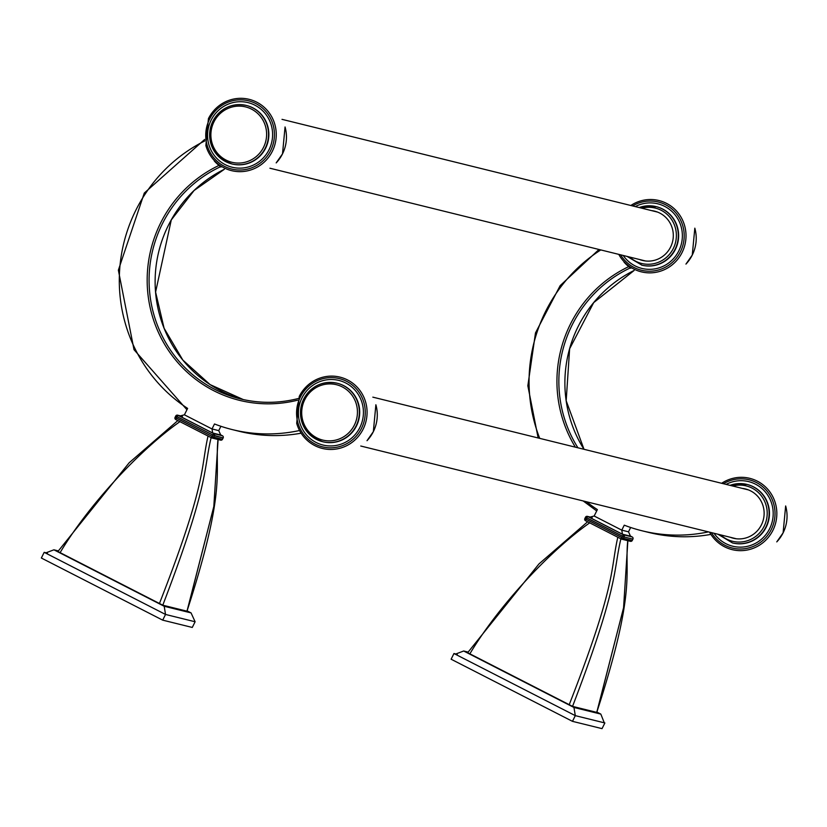 <?xml version="1.0" encoding="UTF-8"?>
<svg xmlns="http://www.w3.org/2000/svg" width="827" height="827" viewBox="0 0 827 827"><rect width="100%" height="100%" fill="white"/><g stroke="black" fill="none" stroke-linecap="round" stroke-linejoin="round"><path stroke-width="1.24" d="M187.181 610.915L191.058 612.9L164.191 606.263L53.91 549.81L58.293 550.896M191.058 612.9L195.11 621.759L165.534 614.451L44.182 552.333L47.47 553.139M164.191 606.263L165.534 614.451L162.702 620.147L41.35 558.018L44.182 552.333L45.795 552.891L53.91 549.81M194.438 621.408L195.11 621.759L192.278 627.445L162.702 620.147M596.939 712.109L600.826 714.094L573.948 707.457L463.668 651.004L468.061 652.079M463.668 651.004L455.563 654.085L453.951 653.516L457.238 654.333M573.948 707.457L575.303 715.644L453.951 653.516L451.118 659.212L572.47 721.34L575.303 715.644L604.878 722.953L602.035 728.639L572.47 721.34M600.826 714.094L604.196 722.602M211.174 437.4C203.246 470.449 209.644 482.761 162.785 605.199L57.973 551.537L159.394 603.638C207.07 481.572 200.485 469.178 208.053 435.963C200.485 469.178 207.07 481.572 159.394 603.638L162.785 605.199L186.995 611.174L162.785 605.199C209.644 482.761 203.246 470.449 211.174 437.4M187.078 611.174L186.995 611.174C227.229 487.103 214.503 473.23 218.008 439.085C214.503 473.23 227.229 487.103 186.995 611.174L213.811 506.548L218.101 439.519L213.811 506.548L187.078 611.174M57.89 551.537L129.188 462.748L177.846 420.592L129.188 462.748L57.89 551.526M179.997 421.605C138.988 450.395 87.59 506.413 60.03 552.767C87.59 506.413 138.988 450.395 179.997 421.605M620.943 538.594C613.014 571.643 619.413 583.955 572.553 706.382L467.731 652.73L569.162 704.831C616.828 582.766 610.243 570.372 617.821 537.157C610.243 570.372 616.828 582.766 569.162 704.831L572.553 706.382L596.763 712.367L572.553 706.382C619.413 583.955 613.014 571.643 620.943 538.594M596.846 712.367L596.763 712.367C636.986 588.297 624.271 574.424 627.776 540.279C624.271 574.424 636.986 588.297 596.763 712.367L623.568 607.742L627.869 540.703L623.568 607.742L596.846 712.367M467.658 652.73L538.956 563.942L587.615 521.785L538.956 563.942L467.658 652.72M589.765 522.798C548.756 551.578 497.358 607.607 469.788 653.961C497.358 607.607 548.756 551.578 589.765 522.798M585.557 520.731L586.612 517.836L585.516 517.206A1.613 1.613 0 0 1 587.346 516.358A1.613 1.613 0 0 0 585.516 517.206L585.557 517.206A1.613 1.571 -76.1 0 1 587.346 516.358L592.173 517.547L587.346 516.358A1.613 1.571 -76.1 0 0 585.557 517.206L624.158 536.971L632.882 539.121A1.613 1.571 103.9 0 0 632.2 536.961L623.475 534.811L622.421 536.165L623.475 534.811A1.613 1.571 103.9 0 1 624.158 536.971A1.613 1.571 103.9 0 0 623.475 534.811L587.677 516.482A1.613 1.571 -76.1 0 0 587.346 516.358A1.613 1.571 -76.1 0 1 587.677 516.482L586.612 517.836L587.677 516.482L592.091 517.568L587.677 516.482L623.475 534.811L632.2 536.961A1.613 1.571 103.9 0 1 632.882 539.121L632.241 540.496A1.613 1.613 0 0 1 630.412 541.334A1.613 1.571 -76.1 0 0 632.2 540.496A1.613 1.571 -76.1 0 1 630.081 541.209A1.613 1.571 -76.1 0 0 630.412 541.334L621.697 539.183A1.613 1.571 -76.1 0 0 623.475 538.336L621.739 537.54L621.346 539.049A1.613 1.571 -76.1 0 0 621.697 539.183A1.613 1.571 -76.1 0 1 621.356 539.059L621.739 537.54L584.875 518.57A1.613 1.571 103.9 0 0 585.557 520.731L585.929 519.201L584.875 518.57M594.168 516.017L589.372 517.268L622.442 534.19L630.505 536.185L628.51 531.813L630.66 527.481L628.51 531.813L630.505 536.185L622.442 534.19L621.78 530.148L622.442 534.19L589.372 517.268L594.168 516.017L621.78 530.148L628.51 531.813L621.78 530.148L624.261 525.176A155.393 151.641 -76.1 0 0 642.093 530.8A155.393 151.641 -76.1 0 0 708.46 531.885A155.393 151.641 -76.1 0 1 642.093 530.8A155.393 151.641 -76.1 0 1 624.261 525.176L621.78 530.148L594.168 516.017L597.373 509.597L594.168 516.017M624.034 262.097A38.032 37.112 -76.1 0 0 628.747 266.625L630.732 268.258L628.747 266.625A38.032 37.112 -76.1 0 1 624.034 262.097M648.823 532.454A155.393 151.641 -76.1 0 0 710.807 534.407A155.393 151.641 -76.1 0 1 648.823 532.454L642.093 530.8L648.823 532.454M730.282 537.281A25.379 24.758 -76.1 0 0 733.26 538.222A25.379 24.758 -76.1 0 0 762.546 522.261A25.379 24.758 -76.1 0 0 750.647 490.897A25.379 24.758 -76.1 0 0 745.427 488.953A25.379 24.758 -76.1 0 0 742.357 488.395A25.379 24.758 -76.1 0 1 750.647 490.897A25.379 24.758 -76.1 0 1 761.946 523.739A25.379 24.758 -76.1 0 1 730.282 537.281M639.457 259.482A25.379 24.758 -76.1 0 0 642.434 260.422A25.379 24.758 -76.1 0 0 671.72 244.461A25.379 24.758 -76.1 0 0 659.822 213.108A25.379 24.758 -76.1 0 0 654.602 211.154A25.379 24.758 -76.1 0 0 651.521 210.596A25.379 24.758 -76.1 0 1 659.822 213.108A25.379 24.758 -76.1 0 1 671.121 245.939A25.379 24.758 -76.1 0 1 639.457 259.482M621.697 539.183A1.613 1.571 -76.1 0 0 623.475 538.336L585.929 519.201L586.612 517.836L622.421 536.165L621.739 537.54L622.421 536.165L624.158 536.971L623.475 538.336L632.2 540.496L623.475 538.336L624.158 536.971L632.882 539.121L632.2 540.496L632.924 539.121A1.613 1.613 0 0 0 632.221 536.971L629.616 535.638L632.221 536.971A1.613 1.613 0 0 1 632.924 539.121L632.241 540.496A1.613 1.613 0 0 1 630.412 541.334L621.697 539.183A1.613 1.613 0 0 1 621.346 539.049L585.537 520.721A1.613 1.613 0 0 1 584.834 518.57A1.613 1.613 0 0 0 585.537 520.721L621.346 539.049A1.613 1.613 0 0 0 621.697 539.183M175.779 419.537A1.613 1.613 0 0 1 175.066 417.377L175.748 416.012L175.066 417.377A1.613 1.613 0 0 0 175.779 419.537L211.578 437.865A1.613 1.613 0 0 0 211.929 437.99A1.613 1.571 -76.1 0 0 213.717 437.142L211.97 436.346L212.653 434.971L211.97 436.346L176.172 418.017L176.854 416.643L214.4 435.777L223.125 437.928L222.442 439.302A1.613 1.613 0 0 1 220.654 440.15L211.929 437.99A1.613 1.613 0 0 1 211.578 437.865L175.779 419.537L176.854 416.643L175.748 416.012A1.613 1.613 0 0 1 177.578 415.164A1.613 1.613 0 0 0 175.748 416.012L175.789 416.012A1.613 1.571 -76.1 0 1 177.578 415.164L182.405 416.363L177.578 415.164A1.613 1.571 -76.1 0 0 175.789 416.012L212.653 434.971L223.166 437.938A1.613 1.613 0 0 0 222.453 435.777A1.613 1.571 103.9 0 1 223.125 437.928L223.166 437.938A1.613 1.613 0 0 0 222.453 435.777L213.717 433.617L212.653 434.971L213.717 433.617A1.613 1.571 103.9 0 1 214.4 435.777A1.613 1.571 103.9 0 0 213.717 433.617L177.908 415.288A1.613 1.571 -76.1 0 0 177.578 415.164A1.613 1.571 -76.1 0 1 177.908 415.288L176.854 416.643L177.908 415.288L182.322 416.384L177.908 415.288L213.717 433.617L222.453 435.777A1.613 1.571 103.9 0 1 223.125 437.928L222.442 439.302A1.613 1.613 0 0 1 220.654 440.15A1.613 1.571 -76.1 0 0 222.442 439.302A1.613 1.571 -76.1 0 1 220.323 440.026A1.613 1.571 -76.1 0 0 220.654 440.15L211.929 437.99A1.613 1.571 -76.1 0 0 213.717 437.142L211.97 436.346L211.598 437.865A1.613 1.571 -76.1 0 0 211.929 437.99A1.613 1.571 -76.1 0 1 211.598 437.865L211.97 436.346L175.107 417.377A1.613 1.571 103.9 0 0 175.789 419.537L176.172 418.017L175.107 417.377M184.411 414.823L179.614 416.074L212.684 433.007L220.737 434.992L218.741 430.619L220.902 426.287L218.741 430.619L220.737 434.992L212.684 433.007L212.012 428.955L212.684 433.007L179.614 416.074L184.411 414.823L212.012 428.955L218.741 430.619L212.012 428.955L214.493 423.982A155.393 151.641 -76.1 0 0 232.325 429.606A155.393 151.641 -76.1 0 0 299.529 430.516A155.393 151.641 -76.1 0 1 232.325 429.606A155.393 151.641 -76.1 0 1 214.493 423.982L212.012 428.955L184.411 414.823L187.615 408.404L184.411 414.823M214.265 160.914A38.032 37.112 -76.1 0 0 218.979 165.431L220.964 167.064L218.979 165.431A38.032 37.112 -76.1 0 1 214.265 160.914M239.055 431.27A155.393 151.641 -76.1 0 0 301.049 433.214A155.393 151.641 -76.1 0 1 239.055 431.27L232.325 429.606L239.055 431.27M590.995 517.661L589.372 517.268L590.995 517.661M575.365 447.159A125.27 122.241 103.9 0 1 628.747 266.625A125.27 122.241 103.9 0 0 575.365 447.159M600.795 249.93A153.781 150.069 -76.1 0 0 539.721 438.362A153.781 150.069 -76.1 0 1 600.795 249.93M586.508 501.772A153.781 150.069 -76.1 0 0 597.373 509.597A153.781 150.069 -76.1 0 1 586.508 501.772M577.928 447.789A123.657 120.67 103.9 0 1 630.329 267.886A123.657 120.67 103.9 0 0 577.928 447.789M634.082 270.481A123.657 120.67 -76.1 0 0 583.965 449.288A123.657 120.67 -76.1 0 1 634.082 270.481L593.693 302.62L569.627 348.777L566.185 400.744L583.996 449.288L566.185 400.744L569.627 348.777L593.693 302.62L634.102 270.491M682.068 252.535A36.729 35.84 103.9 0 1 650.735 272.848A36.729 35.84 103.9 0 1 618.761 254.365A36.729 35.84 103.9 0 0 650.735 272.848A36.729 35.84 103.9 0 0 682.068 252.535A36.729 35.84 103.9 0 0 674.284 208.776A36.729 35.84 103.9 0 0 630.836 205.489A36.729 35.84 103.9 0 1 674.284 208.776A36.729 35.84 103.9 0 1 682.068 252.535M692.271 255.057A36.729 35.84 103.9 0 1 685.945 264.092L685.945 264.092A36.729 35.84 103.9 0 0 692.271 255.057L685.945 264.092L692.271 255.057A36.729 35.84 103.9 0 0 694.825 228.159L694.825 228.159A36.729 35.84 103.9 0 1 692.271 255.057L694.825 228.159L692.271 255.057M772.904 530.334A36.729 35.84 103.9 0 1 741.561 550.648A36.729 35.84 103.9 0 1 709.587 532.164A36.729 35.84 103.9 0 0 741.561 550.648A36.729 35.84 103.9 0 0 772.904 530.334A36.729 35.84 103.9 0 0 765.109 486.576A36.729 35.84 103.9 0 0 721.661 483.288A36.729 35.84 103.9 0 1 765.109 486.576A36.729 35.84 103.9 0 1 772.904 530.334M783.107 532.857A36.729 35.84 103.9 0 1 776.77 541.892L776.77 541.892A36.729 35.84 103.9 0 0 783.107 532.857L776.77 541.892L783.107 532.857A36.729 35.84 103.9 0 0 785.65 505.959L785.65 505.959A36.729 35.84 103.9 0 1 783.107 532.857L785.65 505.959L783.107 532.857M723.48 483.733A35.148 34.3 103.9 0 1 764.344 488.199A35.148 34.3 103.9 0 1 771.25 529.559A35.148 34.3 103.9 0 1 742.005 548.963A35.148 34.3 103.9 0 1 711.416 532.619A35.148 34.3 103.9 0 0 742.005 548.963A35.148 34.3 103.9 0 0 771.25 529.559A35.148 34.3 103.9 0 0 764.344 488.199A35.148 34.3 103.9 0 0 723.48 483.733M714.032 533.27A33.266 32.47 -76.1 0 0 769.617 528.732A33.266 32.47 -76.1 0 0 763.776 490.256A33.266 32.47 -76.1 0 0 726.106 484.384A33.266 32.47 -76.1 0 1 763.776 490.256A33.266 32.47 -76.1 0 1 769.617 528.732A33.266 32.47 -76.1 0 1 714.032 533.27M732.794 542.998A30.123 29.4 -76.1 0 0 766.216 527.161A30.123 29.4 -76.1 0 0 747.236 484.498A30.123 29.4 -76.1 0 1 766.216 527.161A30.123 29.4 -76.1 0 1 732.794 542.998L732.794 542.998M730.034 485.356A30.123 29.4 103.9 0 1 746.905 484.415A30.123 29.4 103.9 0 1 765.885 527.088A30.123 29.4 103.9 0 1 732.453 542.915A30.123 29.4 103.9 0 0 765.885 527.088A30.123 29.4 103.9 0 0 746.905 484.415L746.905 484.415A30.123 29.4 103.9 0 0 730.034 485.356L746.905 484.415L730.014 485.346M732.681 486.007A28.521 27.829 103.9 0 1 761.202 495.662A28.521 27.829 103.9 0 1 764.138 526.282A28.521 27.829 103.9 0 1 720.606 534.893A28.521 27.829 103.9 0 0 764.138 526.282A28.521 27.829 103.9 0 0 761.202 495.662A28.521 27.829 103.9 0 0 732.681 486.007M673.312 248.482A28.521 27.829 103.9 0 1 629.781 257.094A28.521 27.829 103.9 0 0 673.312 248.482A28.521 27.829 103.9 0 0 670.366 217.863A28.521 27.829 103.9 0 0 641.855 208.208A28.521 27.829 103.9 0 1 670.366 217.863A28.521 27.829 103.9 0 1 673.312 248.482M675.059 249.289A30.123 29.4 103.9 0 1 641.628 265.116A30.123 29.4 103.9 0 0 675.059 249.289A30.123 29.4 103.9 0 0 656.08 206.616A30.123 29.4 103.9 0 1 675.059 249.289M641.969 265.198A30.123 29.4 -76.1 0 0 675.39 249.372A30.123 29.4 -76.1 0 0 656.411 206.698L656.08 206.616A30.123 29.4 103.9 0 0 639.209 207.556A30.123 29.4 103.9 0 1 656.08 206.616L639.188 207.556L656.411 206.698A30.123 29.4 -76.1 0 1 675.39 249.372A30.123 29.4 -76.1 0 1 641.969 265.198L627.114 256.432L641.969 265.198M678.791 250.932A33.266 32.47 -76.1 0 0 672.94 212.456A33.266 32.47 -76.1 0 0 635.281 206.585A33.266 32.47 -76.1 0 1 672.94 212.456A33.266 32.47 -76.1 0 1 678.791 250.932A33.266 32.47 -76.1 0 1 623.207 255.471A33.266 32.47 -76.1 0 0 678.791 250.932M680.425 251.77A35.148 34.3 103.9 0 1 651.18 271.173A35.148 34.3 103.9 0 1 620.581 254.819A35.148 34.3 103.9 0 0 651.18 271.173A35.148 34.3 103.9 0 0 680.425 251.77A35.148 34.3 103.9 0 0 673.509 210.399A35.148 34.3 103.9 0 0 632.655 205.944A35.148 34.3 103.9 0 1 673.509 210.399A35.148 34.3 103.9 0 1 680.425 251.77M222.442 435.777L219.848 434.444L222.453 435.777M181.237 416.477L179.614 416.074L181.237 416.477M222.442 439.302L213.717 437.142L214.4 435.777L213.717 437.142L222.442 439.302L223.166 437.938L222.484 439.302M297.637 400.175A125.27 122.241 103.9 0 1 153.719 320.462A125.27 122.241 103.9 0 1 218.979 165.431A125.27 122.241 103.9 0 0 153.719 320.462A125.27 122.241 103.9 0 0 297.637 400.175M204.879 140.89A153.781 150.069 -76.1 0 0 119.615 270.367A153.781 150.069 -76.1 0 0 187.615 408.404A153.781 150.069 -76.1 0 1 119.615 270.367A153.781 150.069 -76.1 0 1 204.879 140.89M240.275 398.872A123.657 120.67 103.9 0 1 149.532 290.887A123.657 120.67 103.9 0 1 220.561 166.692A123.657 120.67 103.9 0 0 149.532 290.887A123.657 120.67 103.9 0 0 240.275 398.872C259.864 403.628 279.454 403.442 299.064 398.314C279.454 403.442 259.864 403.628 240.275 398.872M224.313 169.287A123.657 120.67 -76.1 0 0 155.548 292.076A123.657 120.67 -76.1 0 0 243.314 399.586A123.657 120.67 -76.1 0 1 155.548 292.076A123.657 120.67 -76.1 0 1 224.313 169.287L194.076 190.51L171.282 219.92L155.59 292.096L164.108 328.278L182.839 360.065L210.068 384.586L243.314 399.586L210.068 384.586L182.839 360.065L164.108 328.278L155.59 292.096L171.282 219.92L194.076 190.51L224.334 169.297M272.31 151.341A36.729 35.84 103.9 0 1 236.904 171.53A36.729 35.84 103.9 0 1 205.871 145.542L205.871 145.542A36.729 35.84 103.9 0 0 236.904 171.53A36.729 35.84 103.9 0 0 272.31 151.341A36.729 35.84 103.9 0 0 261.363 105.008A36.729 35.84 103.9 0 0 214.751 109.598L214.751 109.598A36.729 35.84 103.9 0 1 261.363 105.008A36.729 35.84 103.9 0 1 272.31 151.341M282.514 153.863A36.729 35.84 103.9 0 1 276.187 162.898L276.187 162.898A36.729 35.84 103.9 0 0 282.514 153.863L276.187 162.898L282.514 153.863A36.729 35.84 103.9 0 0 285.057 126.965L285.057 126.965A36.729 35.84 103.9 0 1 282.514 153.863L285.057 126.965L282.514 153.863M363.136 429.141A36.729 35.84 103.9 0 1 327.73 449.33A36.729 35.84 103.9 0 1 296.697 423.341L296.697 423.341A36.729 35.84 103.9 0 0 327.73 449.33A36.729 35.84 103.9 0 0 363.136 429.141A36.729 35.84 103.9 0 0 352.188 382.798A36.729 35.84 103.9 0 0 305.577 387.398L305.577 387.398A36.729 35.84 103.9 0 1 352.188 382.798A36.729 35.84 103.9 0 1 363.136 429.141M373.339 431.663A36.729 35.84 103.9 0 1 367.012 440.698L367.012 440.698A36.729 35.84 103.9 0 0 373.339 431.663L367.012 440.698L373.339 431.663A36.729 35.84 103.9 0 0 375.882 404.765L375.882 404.765A36.729 35.84 103.9 0 1 373.339 431.663L375.882 404.765L373.339 431.663M208.425 118.643A36.729 35.84 103.9 0 1 214.751 109.598A36.729 35.84 103.9 0 0 208.425 118.643L214.751 109.598L208.425 118.643L205.871 145.542L208.425 118.643M209.52 119.274A35.148 34.3 103.9 0 1 255.75 103.509A35.148 34.3 103.9 0 1 270.656 150.576A35.148 34.3 103.9 0 1 224.427 166.341A35.148 34.3 103.9 0 1 209.52 119.274A35.148 34.3 103.9 0 1 255.75 103.509A35.148 34.3 103.9 0 1 270.656 150.576A35.148 34.3 103.9 0 1 224.427 166.341A35.148 34.3 103.9 0 1 209.52 119.274M211.154 120.111A33.266 32.47 -76.1 0 0 225.264 164.666A33.266 32.47 -76.1 0 0 269.023 149.739A33.266 32.47 -76.1 0 0 254.912 105.184A33.266 32.47 -76.1 0 0 211.154 120.111A33.266 32.47 -76.1 0 0 225.264 164.666A33.266 32.47 -76.1 0 0 269.023 149.739A33.266 32.47 -76.1 0 0 254.912 105.184A33.266 32.47 -76.1 0 0 211.154 120.111M232.201 164.015A30.123 29.4 -76.1 0 0 265.622 148.178A30.123 29.4 -76.1 0 0 246.642 105.515L246.312 105.432A30.123 29.4 103.9 0 1 265.291 148.095A30.123 29.4 103.9 0 1 231.87 163.932A30.123 29.4 103.9 0 1 212.88 121.259A30.123 29.4 103.9 0 1 246.312 105.432A30.123 29.4 103.9 0 1 265.291 148.095A30.123 29.4 103.9 0 1 231.87 163.932A30.123 29.4 103.9 0 1 212.88 121.259A30.123 29.4 103.9 0 1 246.312 105.432C231.632 102.827 220.478 108.11 212.849 121.259C205.82 141.799 212.157 156.014 231.87 163.932L232.201 164.015A30.123 29.4 -76.1 0 0 265.622 148.178A30.123 29.4 -76.1 0 0 246.642 105.515L246.312 105.432C231.632 102.827 220.478 108.11 212.849 121.259C205.82 141.799 212.157 156.014 231.87 163.932L232.201 164.015M213.945 121.9A28.521 27.829 103.9 0 1 251.46 109.102A28.521 27.829 103.9 0 1 263.555 147.289A28.521 27.829 103.9 0 1 226.04 160.087A28.521 27.829 103.9 0 1 213.945 121.9A28.521 27.829 103.9 0 1 251.46 109.102A28.521 27.829 103.9 0 1 263.555 147.289A28.521 27.829 103.9 0 1 226.04 160.087A28.521 27.829 103.9 0 1 213.945 121.9M299.25 396.443A36.729 35.84 103.9 0 1 305.577 387.398A36.729 35.84 103.9 0 0 299.25 396.443L305.577 387.398L299.25 396.443L296.697 423.341L299.25 396.443M300.346 397.074A35.148 34.3 103.9 0 1 346.575 381.309A35.148 34.3 103.9 0 1 361.482 428.376A35.148 34.3 103.9 0 1 315.252 444.14A35.148 34.3 103.9 0 1 300.346 397.074A35.148 34.3 103.9 0 1 346.575 381.309A35.148 34.3 103.9 0 1 361.482 428.376A35.148 34.3 103.9 0 1 315.252 444.14A35.148 34.3 103.9 0 1 300.346 397.074M301.979 397.911A33.266 32.47 -76.1 0 0 316.09 442.466A33.266 32.47 -76.1 0 0 359.848 427.538A33.266 32.47 -76.1 0 0 345.738 382.984A33.266 32.47 -76.1 0 0 301.979 397.911A33.266 32.47 -76.1 0 0 316.09 442.466A33.266 32.47 -76.1 0 0 359.848 427.538A33.266 32.47 -76.1 0 0 345.738 382.984A33.266 32.47 -76.1 0 0 301.979 397.911M323.026 441.804A30.123 29.4 -76.1 0 0 356.458 425.977A30.123 29.4 -76.1 0 0 337.468 383.304A30.123 29.4 -76.1 0 1 356.458 425.977A30.123 29.4 -76.1 0 1 323.026 441.804L322.695 441.721A30.123 29.4 103.9 0 1 303.716 399.059A30.123 29.4 103.9 0 1 337.137 383.232A30.123 29.4 103.9 0 1 356.117 425.895A30.123 29.4 103.9 0 1 322.695 441.721A30.123 29.4 103.9 0 1 303.716 399.059A30.123 29.4 103.9 0 1 337.137 383.232A30.123 29.4 103.9 0 1 356.117 425.895A30.123 29.4 103.9 0 1 322.695 441.721L323.026 441.804M304.77 399.689A28.521 27.829 103.9 0 1 342.285 386.902A28.521 27.829 103.9 0 1 354.38 425.088A28.521 27.829 103.9 0 1 316.865 437.886A28.521 27.829 103.9 0 1 304.77 399.689A28.521 27.829 103.9 0 1 342.285 386.902A28.521 27.829 103.9 0 1 354.38 425.088A28.521 27.829 103.9 0 1 316.865 437.886A28.521 27.829 103.9 0 1 304.77 399.689M585.516 517.206L584.834 518.57L585.516 517.206M596.701 510.941L583.169 500.945L596.701 510.941M538.15 437.969L527.843 385.785L535.482 332.919L560.168 285.625L598.986 249.485L560.168 285.625L535.482 332.919L527.843 385.785L538.15 437.969M717.939 534.232L732.453 542.915L717.939 534.232M186.943 409.747L134.005 349.676L118.364 270.171L144.301 193.042L204.693 139.443L144.301 193.042L118.364 270.171L134.005 349.676L186.943 409.747M337.137 383.232L337.137 383.232C322.468 380.627 311.303 385.909 303.674 399.059C296.645 419.589 302.982 433.813 322.695 441.721C302.982 433.813 296.645 419.589 303.674 399.059C311.303 385.909 322.468 380.627 337.137 383.232M736.33 538.77L360.758 446.022L736.33 538.77M748.394 489.894L372.832 397.146L748.394 489.894M645.505 260.97L269.933 168.222L645.505 260.97M657.568 212.094L282.007 119.346L657.568 212.094"/></g></svg>
